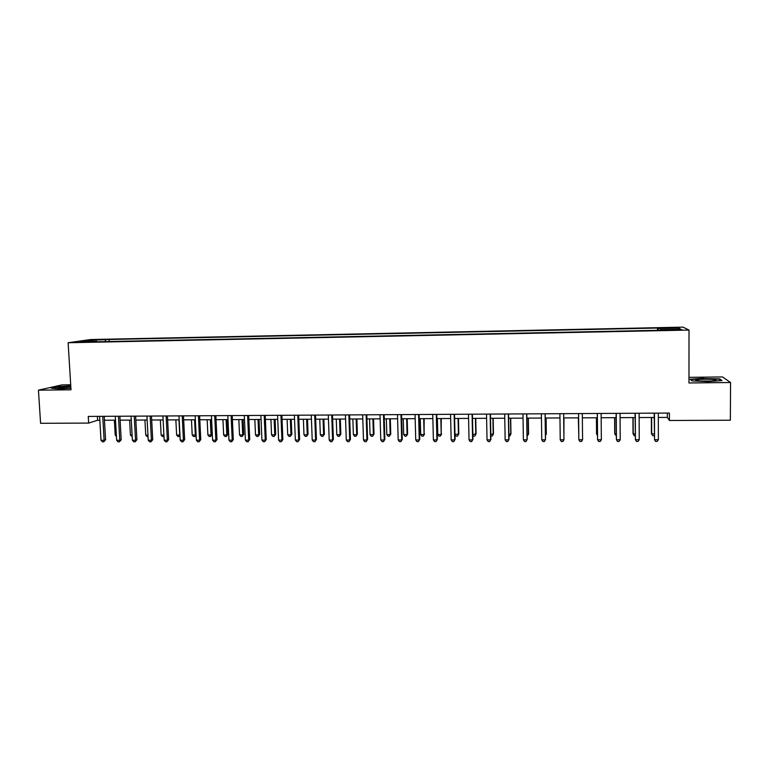 <?xml version="1.0" encoding="UTF-8"?>
<svg xmlns="http://www.w3.org/2000/svg" width="769" height="769" viewBox="0 0 769 769"><rect width="100%" height="100%" fill="white"/><g stroke="black" fill="none" stroke-linecap="round" stroke-linejoin="round"><path stroke-width="1.15" d="M79.726 342.311L86.013 341.782L79.726 342.311M70.7 384.798L61.962 384.904L38.45 390.162L40.584 423.296L88.666 423.085L97.576 420.268L99.835 420.259M683.045 327.142L90.559 339.542L68.124 342.743L689.014 330.074L683.045 327.142M689.014 330.074L688.966 382.972L730.55 382.51L722.495 376.945L688.966 377.348M658.331 417.461L667.348 417.413L669.414 420.489L669.405 413.059L88.262 416.413L88.666 423.085M676.787 329.574L669.251 330.055L677.729 330.084L681.843 329.67L676.787 329.574L676.787 330.103M658.341 330.295L658.197 328.517L657.476 328.046L109.044 339.494L109.16 341.532M658.197 328.517L678.643 328.094L680.988 329.315L660.1 329.747L660.052 330.257M96.904 341.782L660.869 330.247L660.1 329.747M96.654 341.33L79.851 341.676L89.098 340.35L109.044 339.494M730.55 382.51L730.358 420.22L669.414 420.489M38.45 390.162L71.008 389.806L68.124 342.743M104.449 420.23L115.513 420.182M120.099 420.153L131.278 420.105M135.844 420.076L147.148 420.018M151.685 419.999L163.115 419.941M167.623 419.922L179.187 419.864M183.666 419.836L195.355 419.778M199.805 419.759L211.629 419.701M216.051 419.672L227.999 419.614M232.392 419.595L244.475 419.538M248.839 419.509L261.056 419.451M265.392 419.432L277.744 419.365M282.05 419.345L294.537 419.288M298.814 419.259L311.445 419.201M315.684 419.172L328.45 419.115M332.66 419.095L345.569 419.028M349.751 419.009L362.805 418.942M366.948 418.922L380.146 418.855M384.25 418.836L397.602 418.769M401.678 418.749L415.164 418.682M419.211 418.663L432.851 418.586M436.859 418.567L450.653 418.499M454.623 418.48L468.571 418.413M472.502 418.394L486.614 418.317M490.507 418.298L504.762 418.23M508.626 418.211L523.045 418.144M526.871 418.125L541.443 418.048M545.231 418.028L559.967 417.952M563.715 417.932L578.596 417.865M582.364 417.846L597.302 417.769M601.166 417.75L616.132 417.673M620.093 417.654L635.098 417.577M639.145 417.557L654.188 417.48M667.348 413.068L667.348 417.413M97.346 416.356L97.576 420.268M657.476 328.046L657.476 330.314M105.613 340.004L105.045 341.619M677.518 329.392L678.643 328.094M89.098 340.35L89.685 341.474M703.837 378.242L690.129 379.232L691.994 380.905L708.038 381.587L722.004 380.559L719.669 378.886L703.837 378.588M70.767 385.884L58.309 386.644L51.283 388.22L59.549 388.903L70.911 388.201M719.669 379.521L719.669 378.886M654.179 413.145L654.544 439.714L654.477 413.136M658.379 439.714L657.139 441.444L655.601 441.444L654.544 439.714L658.379 439.714L658.322 413.116M651.372 417.5L651.42 433.524L654.236 434.062M651.641 417.5L651.689 434.062L652.727 435.744L654.236 435.696M635.079 413.251L635.425 439.733L635.3 413.251M639.231 439.733L638.03 441.454L636.501 441.454L635.425 439.733L639.231 439.733L639.126 413.232M616.104 413.366L616.43 439.753L616.267 413.357M620.218 439.753L619.045 441.473L617.536 441.473L616.43 439.753L620.218 439.753L620.064 413.338M597.263 413.472L597.571 439.772L597.359 413.472M601.339 439.772L600.185 441.483L598.686 441.483L597.571 439.772L601.339 439.772L601.127 413.453M632.935 417.586L633.012 433.562L635.175 434.101M633.147 417.586L633.223 434.101L634.271 435.773L635.184 435.773M614.623 417.682L614.719 433.601L616.238 434.139M614.767 417.682L614.873 434.139L616.248 435.812M596.427 417.769L596.552 433.639L597.436 434.177M596.504 417.769L596.648 434.177L597.446 435.417M578.548 413.578L578.836 439.791L578.576 413.578M582.575 439.791L581.46 441.502L579.97 441.502L578.836 439.791L582.575 439.791L582.316 413.559M578.346 417.865L578.759 434.216M578.365 417.865L578.759 434.562M697.81 380.78C703.597 381.626 718.525 380.972 715.814 379.992L713.949 379.598C707.192 378.656 691.168 379.617 696.906 380.636L697.81 380.78M692.148 380.915L690.62 379.55L703.904 378.588L719.246 379.213L721.197 380.626M711.498 381.02L700.328 381.011M70.815 386.624L70.517 386.634C61.607 386.97 57.502 387.528 58.184 388.297L70.902 387.989M70.517 388.028L62.635 388.48M52.407 388.316L58.579 386.913L70.786 386.173M563.639 413.664L563.946 439.81L560.236 439.81L559.919 413.684M563.667 413.664L563.946 439.81L562.86 441.512L561.38 441.512L560.236 439.81M545.086 413.77L545.432 439.83L541.751 439.83L541.386 413.789M545.173 413.77L545.519 439.262L544.375 441.531L542.904 441.531L541.751 439.83M526.65 413.876L527.053 439.849L523.391 439.849L522.978 413.895M526.803 413.876L527.198 439.282L526.025 441.541L524.564 441.541L523.391 439.849M508.338 413.982L508.79 439.868L505.146 439.868L504.695 414.001M508.559 413.982L508.991 439.301L507.79 441.55L506.338 441.56L505.146 439.868M490.151 414.087L490.641 439.887L487.027 439.887L486.527 414.107M490.43 414.087L490.91 439.32L489.67 441.569L488.228 441.569L487.027 439.887M563.908 434.245L563.965 417.932M563.908 434.6L563.937 417.932M545.452 434.283L546.307 433.745L546.096 418.028M545.471 435.514L546.23 434.283L546.009 418.028M527.121 434.322L528.582 433.783L528.341 418.115M527.14 435.965L528.447 434.322L528.197 418.115M508.905 434.36L510.962 433.822L510.703 418.201M508.934 435.994L509.809 435.994L510.779 434.36L510.501 418.201M490.814 434.398L493.467 433.86L493.169 418.288M490.843 435.985L492.275 436.023L493.217 434.389L492.91 418.288M472.079 414.193L472.618 439.906L469.032 439.906L468.484 414.212M472.416 414.193L472.945 439.339L471.676 441.579L470.244 441.579L469.032 439.906M472.945 439.339L471.676 441.579M472.839 434.437L476.078 433.899L475.751 418.374M476.078 433.899L474.858 436.061L475.771 434.427L475.444 418.374M474.858 436.061L473.473 436.061L472.858 435.216M454.133 414.299L454.719 439.926L451.153 439.926L450.557 414.318M454.527 414.299L455.094 439.359L453.806 441.598L452.374 441.598L451.153 439.926M455.094 439.359L453.806 441.598M458.795 433.937L457.545 436.09L456.171 436.09L454.988 434.475L458.795 433.937L458.449 418.461M457.545 436.09L458.439 434.466L458.084 418.461M436.302 414.404L436.927 439.945L433.389 439.945L432.745 414.424M436.754 414.395L437.369 439.387L436.042 441.608L434.629 441.608L433.389 439.945M437.369 439.387L436.042 441.608M437.388 418.567L437.782 434.504L441.214 434.504L441.252 418.547M441.627 433.976L440.349 436.119L441.214 434.504L440.829 418.547M440.349 436.119L438.974 436.119L437.782 434.504M418.586 414.501L419.259 439.964L415.741 439.964L415.058 414.52M419.105 414.501L419.759 439.407L418.403 441.617L416.99 441.627L415.741 439.964M419.759 439.407L418.403 441.617M420.268 418.653L420.681 434.543L424.094 434.533L424.161 418.634M424.565 434.014L423.258 436.148L424.094 434.533L423.681 418.634M423.258 436.148L421.893 436.148L420.681 434.543M400.985 414.606L401.697 439.983L398.198 439.983L397.477 414.626M401.562 414.597L402.254 439.426L400.87 441.637L399.476 441.637L398.198 439.983M402.254 439.426L400.87 441.637M403.254 418.74L403.696 434.581L407.089 434.572L407.608 434.052L407.186 418.721M407.608 434.052L406.272 436.177L407.089 434.572L406.647 418.721M406.272 436.177L404.917 436.177L403.696 434.581M383.5 414.702L384.26 440.003L380.78 440.003L380.021 414.722M384.135 414.702L384.865 439.445L383.452 441.646L382.068 441.646L380.78 440.003M384.865 439.445L383.452 441.646M386.346 418.826L386.817 434.61L390.181 434.61L390.758 434.081L390.306 418.807M390.758 434.081L389.402 436.206L390.181 434.61L389.72 418.807M389.402 436.206L388.057 436.206L386.817 434.61M366.131 414.808L366.928 440.022L363.477 440.022L362.67 414.827M366.813 414.799L367.592 439.464L366.15 441.666L364.766 441.666L363.477 440.022M367.592 439.464L366.15 441.666M348.866 414.904L349.712 440.041L346.281 440.041L345.435 414.924M349.607 414.904L350.424 439.483L348.953 441.675L347.588 441.675L346.281 440.041M350.424 439.483L348.953 441.675M331.718 415L332.602 440.051L329.19 440.06L328.305 415.02M332.516 415L333.371 439.503L331.872 441.685L330.516 441.685L329.19 440.06M333.371 439.503L331.872 441.685M314.684 415.106L315.607 440.07L312.214 440.079L311.291 415.125M315.53 415.097L316.424 439.522L314.906 441.704L313.55 441.704L312.214 440.079M316.424 439.522L314.906 441.704M297.757 415.202L298.708 440.089L295.344 440.099L294.383 415.222M298.651 415.193L299.593 439.541L298.036 441.714L296.69 441.714L295.344 440.099M299.593 439.541L298.036 441.714M280.935 415.298L281.935 440.108L278.589 440.108L277.58 415.318M281.887 415.289L282.857 439.56L281.281 441.723L279.945 441.723L278.589 440.108M282.857 439.56L281.281 441.723M264.219 415.395L265.257 440.128L261.931 440.128L260.883 415.414M265.218 415.385L266.237 439.58L264.632 441.733L263.296 441.742L261.931 440.128M266.237 439.58L264.632 441.733M247.608 415.491L248.685 440.147L245.378 440.147L244.302 415.51M248.666 415.481L249.714 439.599L248.685 440.147L248.079 441.752L246.762 441.752L245.378 440.147M249.714 439.599L248.079 441.752M231.104 415.587L232.219 440.156L228.941 440.166L227.816 415.606M232.209 415.577L233.295 439.618L232.219 440.156L231.642 441.762L230.325 441.762L228.941 440.166M233.295 439.618L231.642 441.762M214.705 415.683L215.858 440.176L212.59 440.185L211.437 415.702M215.858 415.673L216.983 439.637L215.858 440.176L215.301 441.771L213.993 441.771L212.59 440.185M216.983 439.637L215.301 441.771M198.412 415.779L199.594 440.195L196.355 440.195L195.163 415.789M199.613 415.769L200.767 439.657L199.594 440.195L199.065 441.791L197.768 441.791L196.355 440.195M200.767 439.657L199.065 441.791M182.215 415.866L183.435 440.214L180.215 440.214L178.985 415.885M183.464 415.866L184.656 439.676L183.435 440.214L182.926 441.8L181.638 441.8L180.215 440.214M184.656 439.676L182.926 441.8M166.123 415.962L167.373 440.233L164.182 440.233L162.913 415.981M167.421 415.952L168.651 439.695L167.373 440.233L166.892 441.81L165.614 441.81L164.182 440.233M168.651 439.695L166.892 441.81M150.128 416.058L151.416 440.243L148.234 440.252L146.937 416.067M151.474 416.048L152.733 439.714L151.416 440.243L150.955 441.819L149.686 441.819L148.234 440.252M152.733 439.714L150.955 441.819M134.229 416.144L135.555 440.262L132.393 440.262L131.066 416.164M135.623 416.135L136.92 439.733L135.555 440.262L135.113 441.839L133.854 441.839L132.393 440.262M136.92 439.733L135.113 441.839M118.436 416.24L119.791 440.281L116.657 440.281L115.283 416.25M119.877 416.231L121.204 439.753L119.791 440.281L119.378 441.848L118.118 441.848L116.657 440.281M121.204 439.753L119.378 441.848M102.738 416.327L104.132 440.301L101.008 440.301L99.605 416.346M104.219 416.317L105.584 439.772L104.132 440.301L103.728 441.858L102.479 441.858L101.008 440.301M105.584 439.772L103.728 441.858M369.553 418.903L370.043 434.648L373.388 434.639L374.013 434.12L373.542 418.884M374.013 434.12L372.629 436.234L373.388 434.639L372.898 418.894M372.629 436.234L371.292 436.244L370.043 434.648M352.856 418.99L353.375 434.677L356.701 434.677L357.374 434.158L356.874 418.97M357.374 434.158L355.96 436.263L356.701 434.677L356.182 418.97M355.96 436.263L354.634 436.273L353.375 434.677M336.264 419.076L336.803 434.716L340.109 434.706L340.83 434.197L340.321 419.057M340.83 434.197L339.398 436.292L340.109 434.706L339.571 419.057M339.398 436.292L338.072 436.302L336.803 434.716M319.769 419.153L320.337 434.754L323.624 434.745L324.403 434.225L323.855 419.134M324.403 434.225L322.932 436.321L323.624 434.745L323.067 419.143M322.932 436.321L321.625 436.331L320.337 434.754M303.39 419.24L303.976 434.783L307.244 434.773L308.061 434.264L307.504 419.22M308.061 434.264L306.581 436.35L307.244 434.773L306.658 419.22M306.581 436.35L305.274 436.359L303.976 434.783M287.106 419.316L287.712 434.821L290.961 434.812L291.836 434.302L291.24 419.297M291.836 434.302L290.317 436.379L290.961 434.812L290.355 419.307M290.317 436.379L289.019 436.388L287.712 434.821M270.919 419.403L271.553 434.85L274.783 434.841L275.696 434.331L275.091 419.384M275.696 434.331L274.158 436.408L274.783 434.841L274.149 419.384M274.158 436.408L272.87 436.417L271.553 434.85M254.827 419.48L255.491 434.879L258.692 434.879L259.662 434.37L259.028 419.461M259.662 434.37L258.096 436.436L258.692 434.879L258.038 419.47M258.096 436.436L256.817 436.446L255.491 434.879M238.842 419.566L239.524 434.918L242.716 434.908L243.725 434.398L243.071 419.538M243.725 434.398L242.139 436.465L242.716 434.908L242.033 419.547M242.139 436.465L240.86 436.465L239.524 434.918M222.952 419.643L223.654 434.946L226.826 434.946L227.884 434.437L227.211 419.624M227.884 434.437L226.269 436.494L226.826 434.946L226.124 419.624M226.269 436.494L225.009 436.494L223.654 434.946M207.159 419.72L207.89 434.985L211.033 434.975L212.138 434.466L211.437 419.701M212.138 434.466L210.504 436.523L211.033 434.975L210.312 419.701M210.504 436.523L209.245 436.523L207.89 434.985M191.462 419.797L192.212 435.014L195.336 435.004L194.595 419.787M196.105 435.091L195.288 436.35L193.577 436.552L192.212 435.014M194.826 436.552L196.085 434.677M175.851 419.874L176.63 435.043L179.735 435.043L178.966 419.864M180.004 435.956L178.004 436.581L176.63 435.043M179.244 436.581L179.946 434.946M160.346 419.951L161.134 435.081L163.912 435.071M163.98 436.513L162.528 436.609L161.134 435.081M163.951 435.975L163.759 436.609M144.928 420.028L145.745 435.11L147.965 435.1M148.042 436.629L147.139 436.638L145.745 435.11M129.605 420.105L130.442 435.139L132.114 435.139M132.201 436.657L130.442 435.139M114.37 420.182L115.225 435.177L116.359 435.167M116.436 436.465L115.225 435.177M673.365 330.17L673.365 329.641M714.564 380.713L715.814 379.992"/></g></svg>
